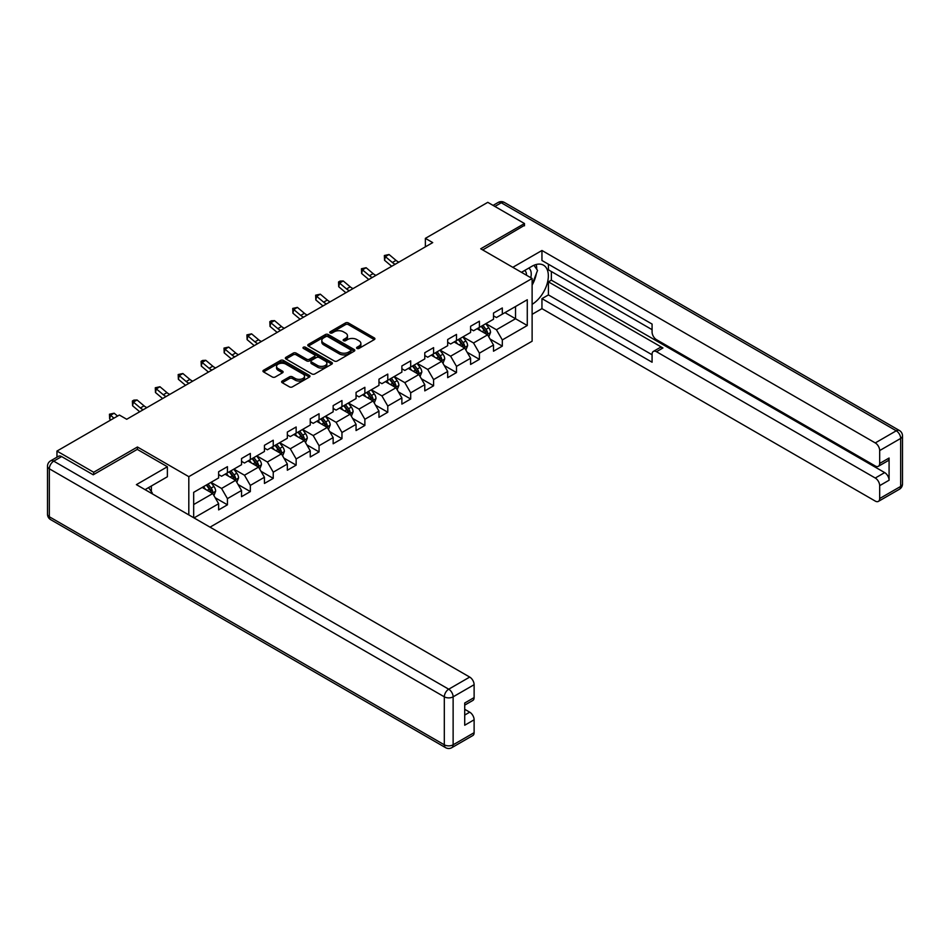 <?xml version="1.0" encoding="UTF-8"?>
<svg xmlns="http://www.w3.org/2000/svg" width="950" height="950" viewBox="0 0 950 950"><rect width="100%" height="100%" fill="white"/><g stroke="black" fill="none" stroke-linecap="round" stroke-linejoin="round"><path stroke-width="1.43" d="M356.986 348.424A1.425 0.819 0 0 0 359.005 348.424L374.312 339.589A2.042 1.176 0 0 0 374.918 338.758A2.042 1.176 0 0 0 374.312 337.927L348.377 322.941A2.042 1.176 0 0 0 345.491 322.941L330.173 331.787A1.425 0.819 0 0 0 329.757 332.369A1.425 0.819 0 0 0 330.173 332.951A1.425 0.819 0 0 0 332.191 332.951L334.174 331.811A6.519 3.764 0 0 1 343.401 331.811L345.562 333.058A6.519 3.764 0 0 1 347.474 335.718A6.519 3.764 0 0 1 345.562 338.378L343.579 339.53A1.425 0.819 0 0 0 343.164 340.112A1.425 0.819 0 0 0 343.579 340.694A1.425 0.819 0 0 0 345.598 340.694L347.581 339.542A6.519 3.764 0 0 1 356.808 339.542L358.969 340.789A6.519 3.764 0 0 1 360.881 343.461A6.519 3.764 0 0 1 358.969 346.121L356.986 347.261A1.425 0.819 0 0 0 356.571 347.843A1.425 0.819 0 0 0 356.986 348.424L356.986 347.261M282.221 381.021A2.042 1.176 0 0 0 281.627 381.864A2.042 1.176 0 0 0 282.221 382.696L289.501 386.887A2.042 1.176 0 0 0 292.374 386.887L309.391 377.079A2.042 1.176 0 0 0 309.985 376.247A2.042 1.176 0 0 0 309.391 375.404L283.444 360.43A2.042 1.176 0 0 0 280.559 360.43L263.554 370.251A2.042 1.176 0 0 0 262.96 371.082A2.042 1.176 0 0 0 263.554 371.913L272.341 376.996A2.042 1.176 0 0 0 275.227 376.996L282.506 372.792A2.042 1.176 0 0 0 283.1 371.961A2.042 1.176 0 0 0 282.506 371.129L278.148 368.612A5.451 3.147 0 0 1 276.545 366.379A5.451 3.147 0 0 1 279.918 363.47A5.451 3.147 0 0 1 285.855 364.159L302.943 374.015A5.451 3.147 0 0 1 304.534 376.247A5.451 3.147 0 0 1 301.174 379.145A5.451 3.147 0 0 1 295.224 378.468L292.374 376.829A2.042 1.176 0 0 0 289.501 376.829L282.221 381.021L282.221 382.696M137.429 449.457L137.429 446.999L93.67 472.257L56.964 451.072L56.964 457.188M137.429 446.999L188.812 476.662L532.119 278.469L532.119 341.204L210.033 527.155M524.483 225.815L524.483 223.535L480.724 248.793L532.119 278.469M524.483 223.535L487.777 202.338L425.374 238.367L425.374 246.846M56.964 451.072L119.367 415.031L126.706 419.271L432.713 242.606L425.374 238.367M334.317 361.012A2.042 1.176 0 0 0 337.202 361.012L354.207 351.191A2.042 1.176 0 0 0 354.813 350.36A2.042 1.176 0 0 0 354.207 349.529L328.272 334.554A2.042 1.176 0 0 0 325.387 334.554L308.382 344.375A2.042 1.176 0 0 0 307.776 345.206A2.042 1.176 0 0 0 308.382 346.037L334.317 361.012M303.976 348.733A1.425 0.819 0 0 1 305.425 348.935L331.776 364.147L314.794 373.956A2.042 1.176 0 0 1 311.909 373.956L285.962 358.981L285.962 357.307A2.042 1.176 0 0 0 285.368 358.138A2.042 1.176 0 0 0 285.962 358.981M285.962 357.307L293.241 353.115A2.042 1.176 0 0 1 296.127 353.115L306.648 359.183A2.042 1.176 0 0 0 309.534 359.183L314.355 356.392A2.042 1.176 0 0 0 314.961 355.561A2.042 1.176 0 0 0 314.355 354.73L303.406 348.412A1.425 0.819 0 0 1 302.991 347.831A1.425 0.819 0 0 1 303.869 347.059A1.425 0.819 0 0 1 305.425 347.249L331.799 362.473A2.042 1.176 0 0 1 332.393 363.304A2.042 1.176 0 0 1 331.799 364.135L331.799 362.473M188.812 514.9L188.812 476.662M215.175 497.741L227.43 504.818L227.43 498.619L241.537 490.485L241.537 496.672L250.337 491.589L250.337 485.402L264.433 477.256L264.433 483.455L273.244 478.361L273.244 472.174L287.339 464.039L287.339 470.226L296.151 465.144L296.151 458.945L310.246 450.811L310.246 456.997L319.058 451.915L319.058 445.728L333.153 437.582L333.153 443.781L341.964 438.686L341.964 432.499L356.06 424.365L356.06 430.552L364.871 425.469L364.871 419.271L378.967 411.136L378.967 417.323L387.778 412.241L387.778 406.054L401.874 397.907L401.874 404.106L410.685 399.012L410.685 392.825L424.781 384.691L424.781 390.878L433.592 385.795L433.592 379.596L447.688 371.462L447.688 377.649L456.499 372.566L456.499 366.379L470.594 358.233L470.594 364.432L479.406 359.338L479.406 353.151L493.501 345.016L493.501 351.203L502.312 346.121L502.312 339.922L527.274 325.517L527.274 299.749L515.529 306.529L515.529 318.737L527.274 325.517M227.43 504.818L218.631 509.901L218.631 503.714L194.026 517.916M193.669 517.702L193.669 492.349L218.631 477.945L218.631 471.746L227.43 466.664L227.43 472.851L241.537 464.716L241.537 458.529L250.337 453.435L250.337 459.634L264.433 451.488L264.433 445.301L273.244 440.218L273.244 446.405L287.339 438.271L287.339 432.072L296.151 426.989L296.151 433.176L310.246 425.042L310.246 418.855L319.058 413.761L319.058 419.959L333.153 411.813L333.153 405.626L341.964 400.544L341.964 406.731L356.06 398.596L356.06 392.397L364.871 387.315L364.871 393.502L378.967 385.367L378.967 379.181L387.778 374.086L387.778 380.285L401.874 372.139L401.874 365.952L410.685 360.869L410.685 367.056L424.781 358.922L424.781 352.723L433.592 347.641L433.592 353.827L447.688 345.693L447.688 339.506L456.499 334.412L456.499 340.611L470.594 332.464L470.594 326.277L479.406 321.195L479.406 327.382L493.501 319.247L493.501 313.049L502.312 307.966L502.312 314.153L527.274 299.749M225.091 474.204L235.659 480.308L221.564 488.454L210.995 482.351M218.631 474.549L221.564 476.247L227.43 472.851M221.564 488.454L227.43 498.619M235.659 480.308L241.537 490.485M247.998 460.988L258.566 467.091L244.471 475.226L233.902 469.122M241.537 461.32L244.471 463.018L250.337 459.634M244.471 475.226L250.337 485.402M258.566 467.091L264.433 477.256M270.904 447.759L281.473 453.863L267.377 461.997L256.797 455.893M264.433 448.103L267.377 449.789L273.244 446.405M267.377 461.997L273.244 472.174M281.473 453.863L287.339 464.039M293.799 434.53L304.38 440.634L290.284 448.78L279.704 442.676M287.339 434.874L290.284 436.572L296.151 433.176M290.284 448.78L296.151 458.945M304.38 440.634L310.246 450.811M316.706 421.313L327.287 427.417L313.191 435.551L302.611 429.447M310.246 421.646L313.191 423.344L319.058 419.959M313.191 435.551L319.058 445.728M327.287 427.417L333.153 437.582M339.613 408.084L350.194 414.188L336.098 422.322L325.517 416.219M333.153 408.429L336.098 410.115L341.964 406.731M336.098 422.322L341.964 432.499M350.194 414.188L356.06 424.365M362.52 394.856L373.101 400.959L359.005 409.106L348.424 403.002M356.06 395.2L359.005 396.898L364.871 393.502M359.005 409.106L364.871 419.271M373.101 400.959L378.967 411.136M385.427 381.639L396.008 387.742L381.912 395.877L371.331 389.773M378.967 381.971L381.912 383.669L387.778 380.285M381.912 395.877L387.778 406.054M396.008 387.742L401.874 397.907M408.334 368.41L418.914 374.514L404.807 382.648L394.238 376.544M401.874 368.754L404.807 370.441L410.685 367.056M404.807 382.648L410.685 392.825M418.914 374.514L424.781 384.691M431.241 355.181L441.809 361.285L427.714 369.431L417.145 363.327M424.781 355.526L427.714 357.224L433.592 353.827M427.714 369.431L433.592 379.596M441.809 361.285L447.688 371.462M454.147 341.964L464.716 348.068L450.621 356.202L440.052 350.099M447.688 342.297L450.621 343.995L456.499 340.611M450.621 356.202L456.499 366.379M464.716 348.068L470.594 358.233M477.054 328.736L487.623 334.839L473.527 342.974L462.959 336.87M470.594 329.08L473.527 330.766L479.406 327.382M473.527 342.974L479.406 353.151M487.623 334.839L493.501 345.016M504.949 312.633L515.529 318.737L496.434 329.757L485.866 323.653M493.501 315.851L496.434 317.549L502.312 314.153M496.434 329.757L502.312 339.922M93.67 472.257L93.67 474.549M193.669 504.557L212.752 493.537L202.184 487.433M212.752 493.537L218.631 503.714M490.046 339.043L502.312 346.121M467.139 352.26L479.406 359.338M444.244 365.489L456.499 372.566M421.337 378.718L433.592 385.795M398.43 391.934L410.685 399.012M375.523 405.163L387.778 412.241M352.616 418.392L364.871 425.469M329.709 431.609L341.964 438.686M306.803 444.838L319.058 451.915M283.896 458.066L296.151 465.144M260.989 471.283L273.244 478.361M238.082 484.512L250.337 491.589M357.556 348.626L358.969 347.819A6.519 3.764 0 0 0 360.881 345.147L360.881 343.461M347.474 335.718L347.474 337.416A6.519 3.764 0 0 1 345.562 340.076L344.149 340.896M374.288 339.601L348.377 324.639A2.042 1.176 0 0 0 345.491 324.639L330.742 333.153M354.184 351.215L328.272 336.253A2.042 1.176 0 0 0 325.387 336.253L308.406 346.049L308.382 344.375M350.609 350.942A1.425 0.819 0 0 0 351.025 350.36A1.425 0.819 0 0 0 350.609 349.778L327.833 336.633A1.425 0.819 0 0 0 325.814 336.633L323.724 337.844A6.519 3.764 0 0 0 321.812 340.504A6.519 3.764 0 0 0 323.724 343.164L339.293 352.153A6.519 3.764 0 0 0 348.519 352.153L350.609 350.942L350.609 352.64A1.425 0.819 0 0 0 351.025 352.058L351.025 350.36M321.812 340.504L321.812 342.202A6.519 3.764 0 0 0 323.724 344.862L323.724 343.164M350.609 352.64L348.519 353.851A6.519 3.764 0 0 1 339.293 353.851L323.724 344.862M285.998 358.993L293.241 354.801L293.241 353.115M314.961 355.561L314.961 357.259A2.042 1.176 0 0 1 314.355 358.091L309.534 360.881A2.042 1.176 0 0 1 306.648 360.881L296.127 354.801A2.042 1.176 0 0 0 293.241 354.801M317.561 365.489A5.451 3.147 0 0 0 323.511 366.166A5.451 3.147 0 0 0 326.871 363.256A5.451 3.147 0 0 0 325.28 361.036L319.259 357.556A2.042 1.176 0 0 0 316.374 357.556L311.553 360.347A2.042 1.176 0 0 0 310.947 361.178A2.042 1.176 0 0 0 311.553 362.009L317.561 365.489L317.561 367.187A5.451 3.147 0 0 0 323.511 367.864A5.451 3.147 0 0 0 326.871 364.954L326.871 363.256M310.947 361.178L310.947 362.876A2.042 1.176 0 0 0 311.553 363.707L311.553 362.009M317.561 367.187L311.553 363.707M304.534 376.247L304.534 377.934A5.451 3.147 0 0 1 301.174 380.843A5.451 3.147 0 0 1 295.224 380.166L292.374 378.516A2.042 1.176 0 0 0 289.501 378.516L282.245 382.707M276.545 366.379L276.545 368.077A5.451 3.147 0 0 0 278.148 370.298L278.148 368.612M282.506 371.129L282.506 372.792L278.148 370.298M309.356 377.091L283.444 362.128A2.042 1.176 0 0 0 280.559 362.128L263.577 371.925L263.554 370.251M488.787 336.846L490.532 332.452A5.498 3.183 -120 0 0 488.775 327.762L485.747 323.713M480.463 330.707L478.408 327.952M481.199 326.349L484.227 330.386A5.498 3.183 60 0 1 485.806 333.699C486.626 334.804 487.219 334.471 487.564 332.69A5.498 3.183 -120 0 0 485.984 329.377L482.956 325.327M481.579 326.123L484.939 330.612A2.802 1.615 60 0 1 485.45 331.467L487.564 332.69M395.224 264.243A10.379 5.997 60 0 1 392.362 262.497L385.356 256.619L384.548 260.276L391.543 266.166A15.58 8.989 -120 0 0 391.697 266.285M398.893 262.129A10.379 5.997 60 0 1 396.031 260.383L389.037 254.505L385.356 256.619L384.358 255.514L389.037 254.505M384.548 260.276L384.358 255.514M530.777 277.697A13.502 7.79 120 0 0 528.782 268.102M526.478 275.215A9.239 5.332 120 0 0 524.578 270.56A9.239 5.332 120 0 0 524.543 270.548M533.936 265.276L537.546 270.418L532.119 284.406M148.568 487.611L152.249 492.86L151.952 493.62M521.479 272.317L531.822 266.344A23.358 13.49 120 0 1 543.507 265.181A23.358 13.49 120 0 1 547.141 283.717A23.358 13.49 120 0 1 532.119 304.321M532.119 314.331L541.951 308.643L541.951 298.644L652.08 362.223L652.08 354.255A6.234 3.598 -120 0 1 653.374 351.405A6.234 3.598 -120 0 1 656.486 351.714L875.271 478.028L884.676 472.601A6.234 3.598 60 0 1 889.081 480.225L889.081 458.019A6.234 3.598 60 0 1 887.787 460.869L878.382 466.296A6.234 3.598 -120 0 0 879.676 463.446L879.676 450.561A6.234 3.598 -120 0 0 875.271 442.926L896.266 430.801L501.279 202.766L494.891 206.447M551.356 271.51L551.356 280.167L548.423 281.853L548.423 294.916L541.951 298.644M548.423 264.219L548.423 269.824L652.08 329.674M878.382 466.296A6.234 3.598 -120 0 1 875.271 465.987L656.486 339.673A6.234 3.598 -120 0 1 652.08 332.049L652.08 324.069L541.951 260.49L541.951 250.491L875.271 442.926M512.81 267.318L541.951 250.491M541.951 308.643L875.271 501.089A6.234 3.598 -120 0 0 878.382 501.398A6.234 3.598 -120 0 0 879.676 498.536L879.676 485.652A6.234 3.598 -120 0 0 875.271 478.028M524.483 225.316L482.707 249.933M548.423 281.853L662.946 347.985L656.486 351.714M551.356 280.167L884.676 472.601M548.423 294.916L652.08 354.766M653.374 351.405L659.834 347.676A6.234 3.598 60 0 1 662.946 347.985M532.119 285.095A23.358 13.49 120 0 0 536.37 273.457M536.738 269.277A23.358 13.49 120 0 0 536.168 264.504M61.655 456.582L53.734 461.154A6.234 3.598 -120 0 0 50.611 460.845L58.544 456.273A6.234 3.598 60 0 1 61.655 456.582L93.231 474.798L137.275 449.374L167.378 466.747L167.378 476.758L146.526 488.787A23.358 13.49 120 0 0 145.124 489.678M167.378 466.747L136.396 484.642L469.716 677.077A6.234 3.598 60 0 1 474.121 684.701L474.121 697.585A6.234 3.598 60 0 1 472.827 700.447L464.716 705.126M151.371 491.613L151.371 485.996M464.716 715.053L469.716 712.168A6.234 3.598 60 0 1 474.121 719.803L474.121 732.688A6.234 3.598 60 0 1 472.827 735.538L451.832 747.662A6.234 3.598 -120 0 0 453.126 744.812L474.121 732.688M474.121 697.585L464.716 703.012L464.716 725.23L474.121 719.803M469.716 712.168L464.716 709.294M465.88 350.075L467.626 345.669A5.498 3.183 -120 0 0 465.868 340.991L462.84 336.941M457.556 343.936L455.501 341.181M458.292 339.566L461.32 343.615A5.498 3.183 60 0 1 462.899 346.928C463.719 348.032 464.312 347.688 464.657 345.907A5.498 3.183 -120 0 0 463.077 342.594L460.049 338.556M458.672 339.352L462.032 343.841A2.802 1.615 60 0 1 462.543 344.684L464.657 345.907M442.973 363.304L444.719 358.898A5.498 3.183 -120 0 0 442.961 354.219L439.933 350.17M434.649 357.152L432.594 354.409M435.385 352.794L438.413 356.844A5.498 3.183 60 0 1 439.992 360.157C440.812 361.261 441.406 360.917 441.75 359.136A5.498 3.183 -120 0 0 440.171 355.822L437.142 351.773M435.765 352.569L439.126 357.058A2.802 1.615 60 0 1 439.636 357.912L441.75 359.136M372.317 277.471A10.379 5.997 60 0 1 369.455 275.726L362.461 269.848L361.641 273.505L368.636 279.383A15.58 8.989 -120 0 0 368.79 279.514M375.986 275.358A10.379 5.997 60 0 1 373.124 273.612L366.13 267.722L362.461 269.848L361.451 268.743L366.13 267.722M361.641 273.505L361.451 268.743M349.41 290.7A10.379 5.997 60 0 1 346.548 288.954L339.554 283.064L338.734 286.734L345.729 292.612A15.58 8.989 -120 0 0 345.883 292.743M353.079 288.574A10.379 5.997 60 0 1 350.218 286.829L343.223 280.951L339.554 283.064L338.544 281.972L340.017 281.117L343.223 280.951M338.734 286.734L338.544 281.972M420.066 376.521L421.812 372.127A5.498 3.183 -120 0 0 420.054 367.436L417.026 363.387M411.742 370.381L409.688 367.626M412.478 366.023L415.506 370.061A5.498 3.183 60 0 1 417.086 373.374C417.905 374.478 418.499 374.146 418.843 372.364A5.498 3.183 -120 0 0 417.276 369.051L414.236 365.002M412.858 365.798L416.219 370.286A2.802 1.615 60 0 1 416.729 371.141L418.843 372.364M397.159 389.749L398.905 385.344A5.498 3.183 -120 0 0 397.147 380.665L394.119 376.616M388.835 383.61L386.781 380.855M389.571 379.24L392.599 383.289A5.498 3.183 60 0 1 394.179 386.603C394.998 387.707 395.592 387.374 395.936 385.581A5.498 3.183 -120 0 0 394.369 382.268L391.329 378.231M389.951 379.026L393.312 383.515A2.802 1.615 60 0 1 393.822 384.358L395.936 385.581M374.253 402.978L375.998 398.572A5.498 3.183 -120 0 0 374.253 393.894L371.213 389.844M365.928 396.827L363.874 394.084M366.664 392.469L369.692 396.518A5.498 3.183 60 0 1 371.272 399.831C372.103 400.936 372.685 400.591 373.029 398.81A5.498 3.183 -120 0 0 371.462 395.497L368.422 391.447M367.044 392.243L370.405 396.732A2.802 1.615 60 0 1 370.916 397.587L373.029 398.81M326.503 303.917A10.379 5.997 60 0 1 323.641 302.171L316.647 296.293L315.827 299.951L322.822 305.841A15.58 8.989 -120 0 0 322.976 305.959M330.173 301.803A10.379 5.997 60 0 1 327.311 300.058L320.316 294.179L316.647 296.293L315.637 295.189L320.316 294.179M315.827 299.951L315.637 295.189M303.596 317.146A10.379 5.997 60 0 1 300.734 315.4L293.74 309.522L292.921 313.179L299.915 319.058A15.58 8.989 -120 0 0 300.069 319.188M307.277 315.032A10.379 5.997 60 0 1 304.404 313.286L297.409 307.396L293.74 309.522L292.731 308.418L297.409 307.396M292.921 313.179L292.731 308.418M280.689 330.374A10.379 5.997 60 0 1 277.827 328.629L270.833 322.739L270.014 326.408L277.008 332.286A15.58 8.989 -120 0 0 277.163 332.417M284.371 328.249A10.379 5.997 60 0 1 281.497 326.503L274.502 320.625L270.833 322.739L269.824 321.646L271.296 320.791L274.502 320.625M270.014 326.408L269.824 321.646M351.346 416.195L353.091 411.801A5.498 3.183 -120 0 0 351.346 407.111L348.306 403.073M343.021 410.056L340.967 407.301M343.758 405.697L346.786 409.735A5.498 3.183 60 0 1 348.365 413.048C349.196 414.152 349.778 413.82 350.122 412.039A5.498 3.183 -120 0 0 348.555 408.726L345.515 404.676M344.137 405.472L347.498 409.961A2.802 1.615 60 0 1 348.009 410.816L350.122 412.039M257.783 343.591A10.379 5.997 60 0 1 254.921 341.846L247.926 335.968L247.107 339.625L254.101 345.515A15.58 8.989 -120 0 0 254.256 345.634M261.464 341.478A10.379 5.997 60 0 1 258.59 339.732L251.596 333.854L247.926 335.968L246.917 334.863L251.596 333.854M247.107 339.625L246.917 334.863M328.439 429.424L330.196 425.018A5.498 3.183 -120 0 0 328.439 420.339L325.399 416.29M320.126 423.284L318.06 420.529M320.851 418.914L323.879 422.964A5.498 3.183 60 0 1 325.458 426.277C326.289 427.381 326.871 427.049 327.216 425.256A5.498 3.183 -120 0 0 325.648 421.942L322.608 417.905M321.231 418.701L324.603 423.189A2.802 1.615 60 0 1 325.102 424.032L327.216 425.256M234.888 356.82A10.379 5.997 60 0 1 232.014 355.074L225.019 349.196L224.2 352.854L231.194 358.732A15.58 8.989 -120 0 0 231.349 358.863M238.557 354.706A10.379 5.997 60 0 1 235.683 352.961L228.689 347.071L225.019 349.196L224.01 348.092L228.689 347.071M224.2 352.854L224.01 348.092M305.532 442.652L307.289 438.247A5.498 3.183 -120 0 0 305.532 433.568L302.492 429.519M297.219 436.501L295.153 433.758M297.944 432.143L300.972 436.192A5.498 3.183 60 0 1 302.551 439.506C303.382 440.61 303.964 440.266 304.309 438.484A5.498 3.183 -120 0 0 302.741 435.171L299.713 431.122M298.324 431.929L301.696 436.406A2.802 1.615 60 0 1 302.195 437.261L304.309 438.484M211.981 370.049A10.379 5.997 60 0 1 209.107 368.303L202.112 362.413L201.293 366.082L208.299 371.961A15.58 8.989 -120 0 0 208.442 372.091M215.65 367.923A10.379 5.997 60 0 1 212.776 366.178L205.782 360.299L202.112 362.413L201.103 361.321L202.576 360.466L205.782 360.299M201.293 366.082L201.103 361.321M282.637 455.869L284.382 451.476A5.498 3.183 -120 0 0 282.625 446.785L279.597 442.747M274.312 449.73L272.246 446.975M275.037 445.372L278.065 449.421A5.498 3.183 60 0 1 279.644 452.723C280.476 453.827 281.058 453.494 281.402 451.713A5.498 3.183 -120 0 0 279.834 448.4L276.806 444.351M275.417 445.146L278.789 449.635A2.802 1.615 60 0 1 279.3 450.49L281.402 451.713M189.074 383.266A10.379 5.997 60 0 1 186.2 381.52L179.206 375.642L178.386 379.299L185.393 385.189A15.58 8.989 -120 0 0 185.535 385.308M192.743 381.152A10.379 5.997 60 0 1 189.869 379.406L182.875 373.528L179.206 375.642L178.196 374.537L182.875 373.528M178.386 379.299L178.196 374.537M259.73 469.098L261.476 464.692A5.498 3.183 -120 0 0 259.718 460.014L256.69 455.964M251.406 462.959L249.339 460.204M252.13 458.589L255.158 462.638A5.498 3.183 60 0 1 256.738 465.951C257.569 467.056 258.151 466.723 258.495 464.93A5.498 3.183 -120 0 0 256.928 461.629L253.899 457.579M252.522 458.375L255.882 462.864A2.802 1.615 60 0 1 256.393 463.719L258.495 464.93M166.167 396.494A10.379 5.997 60 0 1 163.293 394.749L156.299 388.871L155.479 392.528L162.486 398.406A15.58 8.989 -120 0 0 162.628 398.537M169.836 394.381A10.379 5.997 60 0 1 166.963 392.635L159.968 386.745L156.299 388.871L155.289 387.766L159.968 386.745M155.479 392.528L155.289 387.766M236.823 482.327L238.569 477.921A5.498 3.183 -120 0 0 236.811 473.242L233.783 469.193M228.499 476.176L226.433 473.433M229.223 471.817L232.263 475.867A5.498 3.183 60 0 1 233.831 479.18C234.662 480.284 235.244 479.94 235.6 478.159A5.498 3.183 -120 0 0 234.021 474.846L230.993 470.796M229.615 471.604L232.976 476.081A2.802 1.615 60 0 1 233.486 476.936L235.6 478.159M143.26 409.723A10.379 5.997 60 0 1 140.386 407.978L133.392 402.088L132.572 405.757L139.579 411.635A15.58 8.989 -120 0 0 139.721 411.766M146.929 407.598A10.379 5.997 60 0 1 144.056 405.852L137.061 399.974L133.392 402.088L132.382 400.995L133.855 400.14L137.061 399.974M132.572 405.757L132.382 400.995M213.916 495.544L215.662 491.15A5.498 3.183 -120 0 0 213.904 486.459L210.876 482.422M205.592 489.404L203.526 486.649M206.316 485.046L209.356 489.096A5.498 3.183 60 0 1 210.924 492.397C211.755 493.501 212.337 493.169 212.693 491.387A5.498 3.183 -120 0 0 211.114 488.074L208.086 484.025M206.708 484.821L210.069 489.309A2.802 1.615 60 0 1 210.579 490.164L212.693 491.387M117.574 416.076L114.154 413.202L110.485 415.316L109.666 418.974L110.841 419.959M113.905 418.19L109.476 414.212L114.154 413.202M109.666 418.974L109.476 414.212M358.969 347.819L358.969 346.121M343.579 340.694L343.579 339.53M345.562 340.076L345.562 338.378M330.173 332.951L330.173 331.787M345.491 324.639L345.491 322.941M348.377 324.639L348.377 322.941M374.312 339.589L374.312 337.927M325.387 336.253L325.387 334.554M328.272 336.253L328.272 334.554M354.207 351.191L354.207 349.529M339.293 353.851L339.293 352.153M348.519 353.851L348.519 352.153M296.127 354.801L296.127 353.115M306.648 360.881L306.648 359.183M309.534 360.881L309.534 359.183M314.355 358.091L314.355 356.392M305.425 348.935L305.425 347.249M289.501 378.516L289.501 376.829M292.374 378.516L292.374 376.829M295.224 380.166L295.224 378.468M280.559 362.128L280.559 360.43M283.444 362.128L283.444 360.43M309.391 377.079L309.391 375.404M487.089 334.531L490.497 332.559M485.984 329.377L488.775 327.762M482.077 331.633L484.227 330.386M392.362 262.497L396.031 260.383M879.676 463.446L889.081 458.019M889.081 480.225L879.676 485.652M879.676 498.536L900.671 486.424L900.671 438.437L879.676 450.561M900.671 486.424A6.234 3.598 60 0 1 899.389 489.274A6.234 6.234 0 0 0 902.5 483.871A6.234 3.598 180 0 1 900.671 486.424M900.671 438.437A6.234 3.598 0 0 0 902.5 435.896A6.234 6.234 0 0 0 899.389 430.492A6.234 3.598 -60 0 0 896.266 430.801A6.234 3.598 60 0 1 900.671 438.437M493.074 205.39L498.168 202.457A6.234 3.598 60 0 1 501.279 202.766A6.234 3.598 -60 0 1 504.402 202.457L899.389 430.492M50.611 460.845A6.234 6.234 0 0 0 47.5 466.236A6.234 3.598 180 0 0 49.329 468.789A6.234 3.598 -60 0 1 53.734 461.154L448.721 689.201A6.234 3.598 -60 0 0 444.315 696.825L49.329 468.789L49.329 516.764L444.315 744.812L444.315 696.825A6.234 3.598 -0 0 0 453.126 696.825L453.126 744.812A6.234 3.598 180 0 1 444.315 744.812A6.234 3.598 -60 0 0 445.598 747.662A6.234 6.234 0 0 0 451.832 747.662M474.121 684.701L453.126 696.825A6.234 3.598 -120 0 0 448.721 689.201L469.716 677.077M50.611 519.614A6.234 3.598 -60 0 1 49.329 516.764A6.234 3.598 -0 0 1 47.5 514.223A6.234 6.234 0 0 0 50.611 519.614L445.598 747.662M464.182 347.747L467.59 345.776M463.077 342.594L465.868 340.991M459.171 344.862L461.32 343.615M441.275 360.976L444.683 359.005M440.171 355.822L442.961 354.219M436.264 358.079L438.413 356.844M369.455 275.726L373.124 273.612M346.548 288.954L350.218 286.829M418.368 374.205L421.776 372.234M417.276 369.051L420.054 367.436M413.357 371.308L415.506 370.061M395.461 387.422L398.869 385.451M394.369 382.268L397.147 380.665M390.45 384.536L392.599 383.289M372.554 400.651L375.963 398.679M371.462 395.497L374.253 393.894M367.543 397.753L369.692 396.518M323.641 302.171L327.311 300.058M300.734 315.4L304.404 313.286M277.827 328.629L281.497 326.503M349.647 413.879L353.056 411.908M348.555 408.726L351.346 407.111M344.636 410.982L346.786 409.735M254.921 341.846L258.59 339.732M326.741 427.096L330.149 425.125M325.648 421.942L328.439 420.339M321.729 424.211L323.879 422.964M232.014 355.074L235.683 352.961M303.834 440.325L307.254 438.354M302.741 435.171L305.532 433.568M298.822 437.428L300.972 436.192M209.107 368.303L212.776 366.178M280.927 453.554L284.347 451.582M279.834 448.4L282.625 446.785M275.916 450.656L278.065 449.421M186.2 381.52L189.869 379.406M258.02 466.771L261.44 464.799M256.928 461.629L259.718 460.014M253.009 463.885L255.158 462.638M163.293 394.749L166.963 392.635M235.113 479.999L238.533 478.028M234.021 474.846L236.811 473.242M230.102 477.102L232.263 475.867M140.386 407.978L144.056 405.852M212.206 493.228L215.626 491.257M211.114 488.074L213.904 486.459M207.195 490.331L209.356 489.096M878.382 501.398L899.389 489.274M902.5 483.871L902.5 435.896M504.402 202.457A6.234 6.234 0 0 0 498.168 202.457M47.5 466.236L47.5 514.223"/></g></svg>
